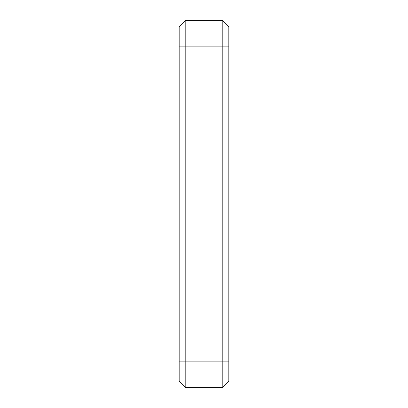 <?xml version="1.0" encoding="UTF-8"?>
<svg xmlns="http://www.w3.org/2000/svg" width="408" height="408" viewBox="0 0 408 408"><rect width="100%" height="100%" fill="white"/><g stroke="black" fill="none" stroke-linecap="round" stroke-linejoin="round"><path stroke-width="0.61" d="M228.832 361.116L228.832 27.02L222.207 20.4L222.207 387.6L228.832 380.98L228.832 361.116L185.793 361.116L185.793 20.4L222.207 20.4M185.793 387.6L185.793 361.116L179.168 361.116L179.168 380.98L185.793 387.6L222.207 387.6M185.793 20.4L179.168 27.02L179.168 361.116M179.168 46.884L228.832 46.884"/></g></svg>
